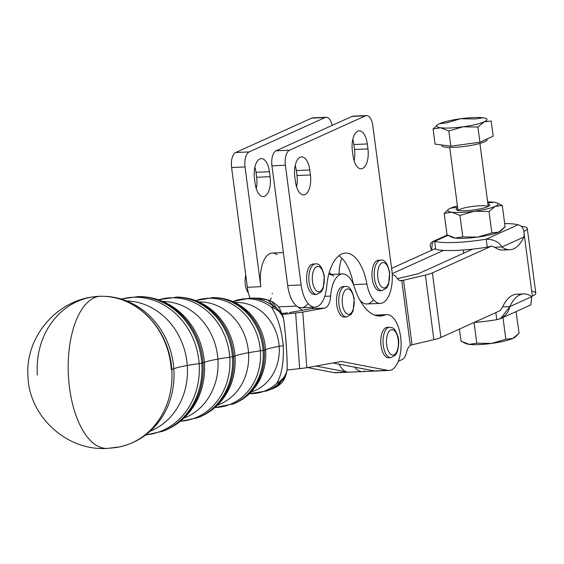 <?xml version="1.0" encoding="UTF-8"?>
<svg xmlns="http://www.w3.org/2000/svg" width="564" height="564" viewBox="0 0 564 564"><rect width="100%" height="100%" fill="white"/><g stroke="black" fill="none" stroke-linecap="round" stroke-linejoin="round"><path stroke-width="0.85" d="M441.711 144.983L441.795 145.632A22.863 3.751 -7.5 0 0 464.947 146.358A22.863 3.751 -7.5 0 0 487.12 139.66L487.035 138.984M463.079 126.808A25.401 4.167 -7.5 0 0 484.25 121.817A25.401 4.167 -7.5 0 0 483.01 117.784A25.401 4.167 -7.5 0 0 460.605 118.736A25.401 4.167 -7.5 0 0 439.434 123.72A25.401 4.167 -7.5 0 0 440.674 127.76A25.401 4.167 -7.5 0 0 463.079 126.808L448.845 131.003L440.674 127.76L433.081 128.952L435.077 144.116L450.84 146.175L448.845 131.003L450.84 146.175L435.077 144.116L433.081 128.952L437.396 124.891L433.081 128.952L440.674 127.76A25.401 4.167 172.5 0 1 437.565 124.757A25.401 4.167 172.5 0 1 439.434 123.72L446.371 122.931L460.605 118.736L475.417 118.976L483.01 117.784L475.417 118.976L460.605 118.736A25.401 4.167 172.5 0 1 483.01 117.784A25.401 4.167 172.5 0 1 485.801 118.405A25.401 4.167 172.5 0 1 484.25 121.817L477.898 127.048L463.079 126.808L477.898 127.048L479.894 142.22L450.84 146.175L479.894 142.22L477.898 127.048L484.25 121.817L491.181 121.034L484.25 121.817A25.401 4.167 172.5 0 1 463.079 126.808A25.401 4.167 172.5 0 1 440.674 127.76L448.845 131.003L463.079 126.808M493.183 136.199L479.894 142.22L493.183 136.199L491.181 121.034L493.183 136.199M460.605 118.736L446.371 122.931L439.434 123.72A25.401 4.167 172.5 0 1 460.605 118.736M486.76 139.111A22.863 3.751 172.5 0 1 464.997 146.351A22.863 3.751 172.5 0 1 441.986 145.018M463.537 146.541A15.242 2.496 -7.5 0 0 466.357 146.168A15.242 2.496 172.5 0 1 463.537 146.541M283.354 252.58L272.271 253.053A27.939 13.12 87.6 0 0 260.801 286.695L247.356 287.266A27.939 13.12 87.6 0 0 249.986 298.088A27.939 13.12 -92.4 0 1 247.356 287.266L231.592 167.529A12.697 5.964 -92.4 0 1 235.71 152.506L311.652 118.13A12.697 5.964 -92.4 0 1 313.866 118.038M272.306 293.322A27.939 13.12 -92.4 0 1 272.208 293.83M271.178 297.947A27.939 13.12 -92.4 0 1 270.177 300.739M256.239 188.538A16.511 7.748 87.6 0 0 256.648 177.251L255.993 172.281A16.511 7.748 87.6 0 0 254.886 167.191A16.511 7.748 -92.4 0 1 255.993 172.281L256.648 177.251A16.511 7.748 -92.4 0 1 256.239 188.538M278.348 306.844L296.72 306.062A27.939 13.12 -92.4 0 1 287.562 284.552A27.939 13.12 87.6 0 0 296.72 306.062L278.348 306.844M326.196 117.291A12.697 5.964 -92.4 0 1 332.147 125.398A12.697 5.964 87.6 0 0 325.097 117.559A12.697 5.964 -92.4 0 1 326.196 117.291L312.752 117.862A12.697 5.964 87.6 0 0 311.652 118.13L325.097 117.559L249.154 151.935A12.697 5.964 87.6 0 0 245.037 166.958L231.592 167.529L247.356 287.266L260.801 286.695L245.037 166.958L260.801 286.695A27.939 13.12 -92.4 0 1 264.163 259.87A27.939 13.12 -92.4 0 1 277.079 254.731M255.132 183.448L254.477 178.478A16.511 7.748 -92.4 0 1 259.828 158.949A16.511 7.748 -92.4 0 1 269.437 171.71L270.093 176.68A16.511 7.748 -92.4 0 1 264.735 196.209A16.511 7.748 -92.4 0 1 255.132 183.448A16.511 7.748 87.6 0 0 263.31 196.561A16.511 7.748 87.6 0 0 270.093 176.68L256.648 177.251L270.093 176.68L269.437 171.71L255.993 172.281L269.437 171.71A16.511 7.748 87.6 0 0 261.259 158.597A16.511 7.748 87.6 0 0 254.477 178.478L255.132 183.448M235.71 152.506L249.154 151.935L325.097 117.559L311.652 118.13L235.71 152.506A12.697 5.964 87.6 0 0 231.592 167.529L245.037 166.958A12.697 5.964 -92.4 0 1 249.154 151.935L235.71 152.506M366.537 115.578L353.092 116.149A12.697 5.964 87.6 0 0 351.992 116.417L365.437 115.846A12.697 5.964 -92.4 0 1 366.537 115.578A12.697 5.964 -92.4 0 1 372.825 125.659L391.797 269.747A27.939 13.12 -92.4 0 1 380.326 303.39A27.939 13.12 -92.4 0 1 366.931 284.037L353.487 284.608A27.939 13.12 87.6 0 0 353.515 284.771A27.939 13.12 -92.4 0 1 353.487 284.608L366.931 284.037A44.683 20.974 87.6 0 0 345.506 253.095A44.683 20.974 87.6 0 0 326.725 286.364A27.939 13.12 -92.4 0 1 314.98 307.168A27.939 13.12 -92.4 0 1 301.141 284.982L287.696 285.553A27.939 13.12 87.6 0 0 301.536 307.74L314.98 307.168M373.431 299.724A27.939 13.12 -92.4 0 1 359.874 300.161A27.939 13.12 87.6 0 0 366.882 303.961L380.326 303.39M338.886 255.739A44.683 20.974 -92.4 0 1 353.247 283.389A44.683 20.974 -92.4 0 1 353.487 284.608A44.683 20.974 87.6 0 0 353.247 283.389A44.683 20.974 87.6 0 0 338.886 255.739M285.377 165.245L271.933 165.816L287.696 285.553L301.141 284.982L285.377 165.245L301.141 284.982A27.939 13.12 87.6 0 0 314.388 307.168A27.939 13.12 87.6 0 0 326.725 286.364A44.683 20.974 -92.4 0 1 345.358 253.102A44.683 20.974 -92.4 0 1 366.931 284.037A27.939 13.12 87.6 0 0 383.393 302.459A27.939 13.12 87.6 0 0 391.797 269.747L372.825 125.659A12.697 5.964 87.6 0 0 365.437 115.846L289.494 150.221A12.697 5.964 87.6 0 0 285.377 165.245A12.697 5.964 -92.4 0 1 289.494 150.221L365.437 115.846L351.992 116.417L276.05 150.792L289.494 150.221L276.05 150.792A12.697 5.964 87.6 0 0 271.933 165.816L285.377 165.245M315.558 294.246A15.242 7.156 -92.4 0 1 306.647 279.561A15.242 7.156 -92.4 0 1 314.282 264.171A15.242 7.156 87.6 0 0 313.154 264.03A15.242 7.156 87.6 0 0 306.647 279.561A15.242 7.156 87.6 0 0 314.444 294.486L316.686 294.387A15.242 7.156 -92.4 0 1 308.889 279.462A15.242 7.156 -92.4 0 1 315.389 263.938A15.242 7.156 87.6 0 0 308.889 279.462A15.242 7.156 87.6 0 0 316.686 294.387L321.332 291.785L323.257 288.211L324.307 276.226C322.227 267.167 319.252 263.071 315.389 263.938L313.154 264.03M380.897 290.467A15.242 7.156 -92.4 0 1 371.993 275.775A15.242 7.156 -92.4 0 1 379.621 260.392A15.242 7.156 87.6 0 0 378.493 260.251A15.242 7.156 87.6 0 0 371.993 275.775A15.242 7.156 87.6 0 0 379.784 290.7L382.025 290.608A15.242 7.156 -92.4 0 1 374.228 275.683A15.242 7.156 -92.4 0 1 380.735 260.152A15.242 7.156 87.6 0 0 374.228 275.683A15.242 7.156 87.6 0 0 382.025 290.608L386.671 288.007L388.596 284.432L389.654 272.44C387.567 263.388 384.592 259.292 380.735 260.152L378.493 260.251M353.008 155.692L352.352 150.722A16.511 7.748 -92.4 0 1 357.703 131.193A16.511 7.748 -92.4 0 1 367.312 143.954L367.961 148.924A16.511 7.748 -92.4 0 1 362.61 168.453A16.511 7.748 -92.4 0 1 353.008 155.692A16.511 7.748 87.6 0 0 361.186 168.805A16.511 7.748 87.6 0 0 367.961 148.924L354.523 149.495A16.511 7.748 -92.4 0 1 354.107 160.782A16.511 7.748 87.6 0 0 354.523 149.495L367.961 148.924L367.312 143.954L353.868 144.525L354.523 149.495L353.868 144.525L367.312 143.954A16.511 7.748 87.6 0 0 359.134 130.841A16.511 7.748 87.6 0 0 352.352 150.722L353.008 155.692M295.473 181.735L294.817 176.765A16.511 7.748 -92.4 0 1 300.175 157.236A16.511 7.748 -92.4 0 1 309.777 169.997L310.433 174.967A16.511 7.748 -92.4 0 1 305.075 194.495A16.511 7.748 -92.4 0 1 295.473 181.735A16.511 7.748 87.6 0 0 303.651 194.848A16.511 7.748 87.6 0 0 310.433 174.967L296.988 175.538A16.511 7.748 -92.4 0 1 296.579 186.825A16.511 7.748 87.6 0 0 296.988 175.538L310.433 174.967L309.777 169.997L296.333 170.568L296.988 175.538L296.333 170.568L309.777 169.997A16.511 7.748 87.6 0 0 301.599 156.884A16.511 7.748 87.6 0 0 294.817 176.765L295.473 181.735M295.226 165.478A16.511 7.748 -92.4 0 1 296.333 170.568A16.511 7.748 87.6 0 0 295.226 165.478M352.761 139.435A16.511 7.748 -92.4 0 1 353.868 144.525A16.511 7.748 87.6 0 0 352.761 139.435M308.092 303.502A27.939 13.12 -92.4 0 1 287.696 285.553L271.933 165.816A12.697 5.964 -92.4 0 1 276.05 150.792L351.992 116.417A12.697 5.964 -92.4 0 1 354.206 116.325M506.239 249.232A45.719 21.467 -92.4 0 1 494.797 247.265L491.575 246.094L432.391 272.884L440.893 337.476A20.318 3.328 172.5 0 1 433.892 339.662L412.051 344.801L433.892 339.662L425.383 275.07L403.549 280.216L412.051 344.801L403.549 280.216A5.083 0.832 -7.5 0 0 402.802 280.407L401.787 280.675L410.31 345.436L411.304 344.999A5.083 0.832 172.5 0 1 412.051 344.801A5.083 0.832 -7.5 0 0 411.304 344.999L410.31 345.436A15.242 7.156 87.6 0 0 406.566 352.303A15.242 7.156 -92.4 0 1 402.076 359.606L398.297 361.312L402.076 359.606A15.242 7.156 87.6 0 0 406.566 352.303A15.242 7.156 -92.4 0 1 410.31 345.436L401.787 280.675L402.802 280.407L399.897 280.534L402.802 280.407A5.083 0.832 172.5 0 1 403.549 280.216L425.383 275.07L433.892 339.662A20.318 3.328 -7.5 0 0 440.893 337.476L500.078 310.679L502.651 306.887A45.719 21.467 -92.4 0 1 520.262 294.711M531.683 291.172A31.753 5.203 172.5 0 1 532.331 296.086L531.45 296.481L532.331 296.086L524.238 234.624L532.331 296.086A31.753 5.203 -7.5 0 0 535.8 293.132L527.298 228.54A31.753 5.203 172.5 0 1 524.048 231.395A31.753 5.203 -7.5 0 0 521.411 226.347A31.753 5.203 172.5 0 1 527.298 228.54M364.675 371.013A27.939 13.12 -92.4 0 1 354.763 367.185A27.939 13.12 87.6 0 0 362.264 371.606A27.939 13.12 -92.4 0 1 362.257 371.606A27.939 13.12 -92.4 0 1 354.756 367.178A27.939 13.12 87.6 0 0 362.264 371.606L335.368 372.748A27.939 13.12 87.6 0 1 333.916 372.635L347.361 372.064L333.916 372.635L307.528 367.566L333.916 372.635A27.939 13.12 -92.4 0 0 336.807 372.515M339.084 364.168A27.939 13.12 87.6 0 0 347.361 372.064L316.002 366.043L347.361 372.064A27.939 13.12 -92.4 0 1 339.084 364.168M339.084 274.062A27.939 13.12 -92.4 0 1 341.791 258.136A27.939 13.12 87.6 0 0 339.098 274.062A27.939 13.12 -92.4 0 1 341.798 258.143A27.939 13.12 87.6 0 0 339.084 274.062M500.635 318.589L530.865 304.905L531.704 296.678L509.821 306.583L531.704 296.678A45.719 21.467 87.6 0 0 509.821 306.583L502.651 306.887L500.078 310.679L440.893 337.476L432.391 272.884A20.318 3.328 172.5 0 1 425.383 275.07A20.318 3.328 -7.5 0 0 432.391 272.884L491.575 246.094L487.24 247.138A45.719 7.494 172.5 0 1 472.66 249.14L418.946 273.455L472.66 249.14A45.719 7.494 -7.5 0 0 487.24 247.138L486.196 239.185A45.719 7.494 172.5 0 1 434.661 241.378L435.704 249.323A45.719 7.494 -7.5 0 0 443.53 250.381L392.177 273.625L443.53 250.381A45.719 7.494 172.5 0 1 435.704 249.323L434.661 241.378L447.95 235.357L434.661 241.378C430.05 242.026 429.035 244.882 431.615 249.951A45.719 21.467 87.6 0 0 431.869 250.141A45.719 21.467 -92.4 0 1 431.615 249.951L432.454 241.716L434.661 241.378A45.719 7.494 -7.5 0 0 486.196 239.185L487.24 247.138L491.575 246.094L494.797 247.265L501.967 246.962C498.879 241.921 493.62 239.326 486.196 239.185C493.62 239.326 498.879 241.921 501.967 246.962L523.857 237.056C524.858 230.161 522.934 226.058 518.062 224.761L486.196 239.185L518.062 224.761C522.934 226.058 524.858 230.161 523.857 237.056L501.967 246.962A45.719 21.467 87.6 0 0 523.857 237.056A45.719 21.467 -92.4 0 1 509.856 249.725A45.719 21.467 -92.4 0 1 501.967 246.962L494.797 247.265A45.719 21.467 87.6 0 0 502.686 250.028L509.856 249.725M352.176 281.81L352.909 281.781L352.176 281.81M417.198 274.005A5.083 0.832 -7.5 0 0 418.946 273.455A5.083 0.832 172.5 0 1 417.198 274.005L397.416 278.665L417.198 274.005M396.739 277.763A15.242 7.156 87.6 0 0 401.237 280.738A15.242 7.156 87.6 0 0 401.787 280.675A15.242 7.156 -92.4 0 1 396.739 277.763A15.242 7.156 87.6 0 0 392.241 274.788A15.242 7.156 -92.4 0 1 392.248 274.788A15.242 7.156 -92.4 0 1 396.739 277.763M353.247 283.389L353.388 284.467L353.247 283.389M341.431 361.468L306.816 367.693A20.318 1.149 175.8 0 1 299.681 368.644L287.027 370.012L299.681 368.644A20.318 1.149 -4.2 0 0 306.816 367.693L341.431 361.468L387.687 370.351L374.242 370.922L387.687 370.351L341.431 361.468M342.503 273.914A27.939 13.12 -92.4 0 1 354.368 287.147A27.939 13.12 87.6 0 0 340.515 274.323A27.939 13.12 87.6 0 0 330.652 296.079L324.751 296.326L330.652 296.079A27.939 13.12 -92.4 0 1 342.503 273.914L329.059 274.485A27.939 13.12 87.6 0 0 328.706 274.513A27.939 13.12 -92.4 0 1 333.867 276.163M375.716 315.452L384.726 315.072A27.939 13.12 -92.4 0 1 386.77 314.634A27.939 13.12 -92.4 0 1 401.06 341.988A27.939 13.12 -92.4 0 1 389.139 370.463A27.939 13.12 -92.4 0 1 387.687 370.351A27.939 13.12 87.6 0 0 401.032 341.326A27.939 13.12 87.6 0 0 384.726 315.072L375.716 315.452M332.957 362.99L374.242 370.922L332.957 362.99M354.368 287.147A60.961 28.616 87.6 0 0 380.249 316.023A60.961 28.616 87.6 0 0 384.726 315.072A60.961 28.616 -92.4 0 1 354.368 287.147M302.776 312.047L306.816 367.693L302.776 312.047A20.318 1.149 175.8 0 1 295.642 313.006L299.681 368.644L295.642 313.006L282.465 314.43L295.642 313.006A20.318 1.149 -4.2 0 0 302.776 312.047L324.645 308.113L302.776 312.047M330.652 296.079A15.242 7.156 -92.4 0 1 324.645 308.113L311.201 308.684L302.318 310.285L296.72 306.062L302.318 310.285L289.332 312.618L311.201 308.684L324.645 308.113A15.242 7.156 87.6 0 0 330.652 296.079M345.443 316.82A15.242 7.156 -92.4 0 1 336.539 302.135A15.242 7.156 -92.4 0 1 344.167 286.745A15.242 7.156 87.6 0 0 343.039 286.604A15.242 7.156 87.6 0 0 336.539 302.135A15.242 7.156 87.6 0 0 344.336 317.053L346.571 316.961A15.242 7.156 -92.4 0 1 338.781 302.036A15.242 7.156 -92.4 0 1 345.281 286.505A15.242 7.156 87.6 0 0 338.781 302.036A15.242 7.156 87.6 0 0 346.571 316.961L351.217 314.359L353.149 310.785L354.199 298.8C352.112 289.741 349.144 285.645 345.281 286.505L343.039 286.604M389.717 357.541A15.242 7.156 -92.4 0 1 380.806 342.849A15.242 7.156 -92.4 0 1 388.441 327.465M287.548 312.858L282.12 313.443L287.548 312.858M329.207 272.645L331.505 274.379L329.207 272.645M313.669 307.225A15.242 7.156 -92.4 0 1 311.201 308.684A15.242 7.156 87.6 0 0 313.669 307.225M435.521 248.491L391.613 268.365L435.521 248.491M443.53 250.381A45.719 7.494 -7.5 0 0 472.66 249.14A45.719 7.494 172.5 0 1 443.53 250.381M504.681 223.541A45.719 7.494 172.5 0 1 518.062 224.761A45.719 7.494 -7.5 0 0 504.681 223.541M432.369 249.915L431.615 249.951L432.369 249.915M496.792 319.675L495.862 312.59L496.792 319.675C503.962 317.863 508.305 313.499 509.821 306.583L500.642 318.589L496.792 319.675A45.719 7.494 172.5 0 1 474.077 322.453A45.719 7.494 -7.5 0 0 496.792 319.675M523.822 293.914L516.652 294.218A45.719 21.467 87.6 0 0 502.651 306.887L509.821 306.583A45.719 21.467 -92.4 0 1 523.822 293.914A45.719 21.467 -92.4 0 1 531.704 296.678L530.844 304.912M497.215 202.998L502.305 205.493L495.368 206.283L489.016 211.507L491.829 232.904L498.766 232.114A25.401 4.167 -7.5 0 0 500.635 231.085A25.401 4.167 -7.5 0 0 500.804 230.951A25.401 4.167 172.5 0 1 498.766 232.114A25.401 4.167 172.5 0 1 477.602 237.106A25.401 4.167 172.5 0 1 455.19 238.057A25.401 4.167 172.5 0 1 452.109 237.31M502.305 205.493L505.118 226.89L502.305 205.493L496.919 202.871A25.401 4.167 172.5 0 1 495.368 206.283A25.401 4.167 172.5 0 1 474.197 211.267L459.963 215.469L451.792 212.219L444.199 213.411L448.514 209.35L444.199 213.411L447.019 234.807L444.199 213.411L451.792 212.219L459.963 215.469L462.783 236.866L455.19 238.057L451.51 237.084L447.019 234.807L455.19 238.057A25.401 4.167 -7.5 0 0 477.602 237.106L462.783 236.866L459.963 215.469L474.197 211.267L489.016 211.507L474.197 211.267A25.401 4.167 172.5 0 1 451.792 212.219A25.401 4.167 172.5 0 1 448.69 209.223A25.401 4.167 172.5 0 1 450.551 208.186L457.601 207.348L450.551 208.186A25.401 4.167 172.5 0 1 457.418 205.916A25.401 4.167 -7.5 0 0 450.551 208.186A25.401 4.167 -7.5 0 0 451.792 212.219A25.401 4.167 -7.5 0 0 474.197 211.267A25.401 4.167 -7.5 0 0 495.368 206.283L502.305 205.493M451.51 237.084L452.399 237.43A25.401 4.167 -7.5 0 0 455.19 238.057L462.783 236.866L477.602 237.106L491.829 232.904L477.602 237.106A25.401 4.167 -7.5 0 0 498.766 232.114L491.829 232.904L489.016 211.507L495.368 206.283A25.401 4.167 -7.5 0 0 494.127 202.25A25.401 4.167 -7.5 0 0 487.634 201.94A25.401 4.167 172.5 0 1 494.127 202.25L487.768 202.962L494.127 202.25A25.401 4.167 172.5 0 1 496.919 202.871M498.766 232.114L505.118 226.89L501.107 230.739L498.766 232.114M487.909 204.055A16.913 2.771 172.5 0 1 473.323 209.984A16.913 2.771 172.5 0 1 457.693 208.031A16.913 2.771 -7.5 0 0 456.487 209.864A16.913 2.771 -7.5 0 0 473.323 209.984A16.913 2.771 -7.5 0 0 489.552 205.515A16.913 2.771 -7.5 0 0 487.909 204.055M458.201 210.45A15.242 2.496 172.5 0 1 469.89 206.833A15.242 2.496 172.5 0 1 485.879 205.881A15.242 2.496 172.5 0 1 488.05 206.523M515.997 311.631L519.12 333.211L515.997 311.631M512.768 338.442L519.12 333.211L515.108 337.06L512.768 338.442A25.401 4.167 -7.5 0 0 514.636 337.406A25.401 4.167 -7.5 0 0 514.805 337.279A25.401 4.167 172.5 0 1 512.768 338.442L505.83 339.232L512.768 338.442A25.401 4.167 172.5 0 1 491.596 343.427L505.83 339.232L503.01 317.828L505.83 339.232L491.596 343.427L476.777 343.187L491.596 343.427A25.401 4.167 -7.5 0 0 512.768 338.442M503.469 317.306L503.01 317.828L503.469 317.306M502.475 317.758L503.01 317.828L502.475 317.758M474.049 322.467L476.777 343.187L474.049 322.467M461.021 341.128L469.192 344.378L476.777 343.187L469.192 344.378L465.504 343.413L461.021 341.128L459.434 329.08L461.021 341.128M465.504 343.413L466.4 343.758A25.401 4.167 -7.5 0 0 469.192 344.378A25.401 4.167 -7.5 0 0 491.596 343.427A25.401 4.167 172.5 0 1 469.192 344.378A25.401 4.167 172.5 0 1 466.104 343.631M389.371 272.68A12.697 5.964 87.6 0 0 379.325 265.827A12.697 5.964 87.6 0 0 382.159 287.344A12.697 5.964 87.6 0 0 389.371 272.68A12.697 5.964 -92.4 0 1 382.159 287.344A12.697 5.964 -92.4 0 1 379.325 265.827A12.697 5.964 -92.4 0 1 389.371 272.68M248.386 292.843A12.697 5.964 -92.4 0 1 245.77 275.225A12.697 5.964 87.6 0 0 248.386 292.843M324.032 276.459A12.697 5.964 87.6 0 0 313.986 269.613A12.697 5.964 87.6 0 0 316.82 291.123A12.697 5.964 87.6 0 0 324.032 276.459A12.697 5.964 -92.4 0 1 316.82 291.123A12.697 5.964 -92.4 0 1 313.986 269.613A12.697 5.964 -92.4 0 1 324.032 276.459M387.313 327.324A15.242 7.156 87.6 0 0 380.806 342.849A15.242 7.156 87.6 0 0 388.603 357.773L390.845 357.682A15.242 7.156 -92.4 0 1 383.048 342.757A15.242 7.156 -92.4 0 1 389.555 327.226A15.242 7.156 87.6 0 0 383.048 342.757A15.242 7.156 87.6 0 0 390.845 357.682L395.491 355.08L397.416 351.506C398.988 344.731 399.143 339.697 397.874 336.412C394.166 326.45 392.53 328.008 389.555 327.226L387.313 327.324M397.655 336.948A12.697 5.964 87.6 0 0 387.299 335.122A12.697 5.964 87.6 0 0 392.361 355.003A12.697 5.964 87.6 0 0 397.655 336.948A12.697 5.964 -92.4 0 1 392.361 355.003A12.697 5.964 -92.4 0 1 387.299 335.122A12.697 5.964 -92.4 0 1 397.655 336.948M353.924 299.033A12.697 5.964 87.6 0 0 343.878 292.187A12.697 5.964 87.6 0 0 346.705 313.697A12.697 5.964 87.6 0 0 353.924 299.033A12.697 5.964 -92.4 0 1 346.705 313.697A12.697 5.964 -92.4 0 1 343.878 292.187A12.697 5.964 -92.4 0 1 353.924 299.033M171.28 369.434A76.196 67.201 -98.4 0 0 99.081 296.326A76.196 35.772 87.6 0 0 68.604 378.67A76.196 35.772 87.6 0 0 107.294 448.422A76.196 35.772 -92.4 0 1 68.604 378.67A76.196 35.772 -92.4 0 1 99.081 296.326A76.196 67.201 81.6 0 1 171.28 369.434M119.899 446.829A76.189 67.137 -100.2 0 0 171.801 369.342A76.189 67.137 -100.2 0 0 99.081 296.326A76.189 67.137 -100.2 0 0 92.926 296.911A76.189 67.137 79.8 0 1 99.081 296.326A76.189 67.137 79.8 0 1 171.801 369.342A76.189 67.137 79.8 0 1 119.899 446.829A76.189 67.137 79.8 0 1 110.1 448.063A76.196 35.772 -92.4 0 1 107.294 448.422L119.899 446.829C137.383 442.81 151.272 433.159 161.572 417.861A74.963 66.058 -100.2 0 0 173.818 368.835A20.318 1.149 175.8 0 1 171.801 369.342A20.318 1.149 -4.2 0 0 173.818 368.835A74.963 66.058 -100.2 0 0 142.086 309.53A74.963 66.058 79.8 0 1 173.818 368.835A74.963 66.058 79.8 0 1 161.572 417.861L161.565 417.882M37.379 375.046A76.189 67.137 79.8 0 1 92.926 296.911C55.23 301.599 25.387 338.069 27.939 375.638C28.588 416.07 66.594 451.242 107.294 448.422M150.102 431.27A67.292 59.29 -100.2 0 0 187.283 365.479A126.999 7.17 -4.2 0 0 173.818 368.835A126.999 7.17 175.8 0 1 187.283 365.479A67.292 59.29 -100.2 0 0 126.653 300.964A67.292 59.29 79.8 0 1 187.283 365.479A67.292 59.29 79.8 0 1 150.102 431.27M199.141 363.576A126.999 7.17 -4.2 0 0 187.283 365.479A126.999 7.17 175.8 0 1 199.141 363.576A69.189 60.968 -100.2 0 0 121.323 299.089A69.189 60.968 79.8 0 1 199.141 363.576A69.189 60.968 79.8 0 1 145.759 434.886A69.189 60.968 -100.2 0 0 199.141 363.576A20.318 1.149 -4.2 0 0 201.813 363.124A20.318 1.149 175.8 0 1 199.141 363.576M162.848 431.227A69.414 61.159 -100.2 0 0 201.813 363.124A69.414 61.159 -100.2 0 0 138.645 296.558M121.041 298.998L138.617 296.558A69.414 61.159 79.8 0 1 201.813 363.124L202.984 362.878A69.139 60.919 79.8 0 1 164.173 430.72A69.139 60.919 -100.2 0 0 202.984 362.878L201.813 363.124A69.414 61.159 79.8 0 1 162.848 431.234L145.519 435.07M202.984 362.878A69.139 60.919 -100.2 0 0 140.041 296.579A69.139 60.919 79.8 0 1 202.984 362.878A20.318 1.149 -4.2 0 0 204.372 362.483A20.318 1.149 175.8 0 1 202.984 362.878M193.692 406.291A67.962 59.883 -100.2 0 0 204.372 362.483A67.962 59.883 -100.2 0 0 176.222 309.185A67.962 59.883 79.8 0 1 204.372 362.483A67.962 59.883 79.8 0 1 193.692 406.291C186.303 417.67 176.469 425.813 164.173 430.72L162.848 431.234M183.871 418.185A60.108 52.96 -100.2 0 0 217.908 359.099A126.999 7.17 -4.2 0 0 204.372 362.483A126.999 7.17 175.8 0 1 217.908 359.099A60.108 52.96 -100.2 0 0 162.869 301.458A60.108 52.96 79.8 0 1 217.908 359.099A60.108 52.96 79.8 0 1 183.871 418.185M229.767 357.195A126.999 7.17 -4.2 0 0 217.908 359.099A126.999 7.17 175.8 0 1 229.767 357.195A62.005 54.637 -100.2 0 0 158.597 299.815A62.005 54.637 79.8 0 1 229.767 357.195A62.005 54.637 79.8 0 1 180.438 421.209A62.005 54.637 -100.2 0 0 229.767 357.195A20.318 1.149 -4.2 0 0 232.438 356.737A20.318 1.149 175.8 0 1 229.767 357.195M225.452 395.279A60.778 53.552 -100.2 0 0 234.998 356.103A60.778 53.552 79.8 0 1 225.452 395.279C218.804 405.523 209.928 412.855 198.831 417.282A61.948 54.588 -100.2 0 0 233.616 356.497A61.948 54.588 79.8 0 1 198.831 417.282L197.506 417.797A62.223 54.828 -100.2 0 0 232.438 356.737A62.223 54.828 -100.2 0 0 175.806 297.066A62.223 54.828 79.8 0 1 232.438 356.737A62.223 54.828 79.8 0 1 197.506 417.797L180.276 421.35M177.23 297.087A61.948 54.588 79.8 0 1 233.616 356.497A20.318 1.149 -4.2 0 0 234.998 356.103A20.318 1.149 175.8 0 1 233.616 356.497L232.438 356.737L233.616 356.497A61.948 54.588 -100.2 0 0 177.209 297.087L158.392 299.745M234.998 356.103A60.778 53.552 -100.2 0 0 209.829 308.438A60.778 53.552 79.8 0 1 234.998 356.103A126.999 7.17 175.8 0 1 248.534 352.719A126.999 7.17 -4.2 0 0 234.998 356.103M217.478 405.135A52.917 46.629 -100.2 0 0 248.534 352.719A52.917 46.629 -100.2 0 0 198.923 301.973A52.917 46.629 79.8 0 1 248.534 352.719A52.917 46.629 79.8 0 1 217.478 405.135M260.392 350.815A126.999 7.17 -4.2 0 0 248.534 352.719A126.999 7.17 175.8 0 1 260.392 350.815A54.821 48.3 -100.2 0 0 195.743 300.654A54.821 48.3 79.8 0 1 260.392 350.815A54.821 48.3 79.8 0 1 214.962 407.483A54.821 48.3 -100.2 0 0 260.392 350.815A20.318 1.149 -4.2 0 0 263.071 350.357A20.318 1.149 175.8 0 1 260.392 350.815M195.616 300.605L212.952 297.58A55.039 48.497 79.8 0 1 263.071 350.357L264.241 350.117A54.764 48.257 79.8 0 1 233.496 403.852A54.764 48.257 -100.2 0 0 264.241 350.117L263.071 350.357A55.039 48.497 79.8 0 1 232.171 404.367A55.039 48.497 -100.2 0 0 263.071 350.357A55.039 48.497 -100.2 0 0 212.973 297.58M287.189 367.693A20.318 19.839 4.6 0 1 287.132 368.891A20.318 19.839 -175.4 0 1 279.638 382.759L274.351 387.99A46.558 41.024 79.8 0 1 273.089 388.504A46.558 41.024 -100.2 0 0 274.351 387.99A10.159 4.709 66.7 0 0 274.421 387.961A10.159 4.709 -113.3 0 1 274.351 387.99L279.638 382.759A20.318 19.839 4.6 0 0 287.132 368.891L286.315 373.981L277.946 386.009L274.351 387.99L277.946 386.009A10.159 4.456 -124.8 0 0 278.01 385.966A10.159 4.456 -124.8 0 1 278.01 385.966C283.925 381.483 284.263 379.219 286.308 374.002L277.946 386.009A10.159 4.456 55.2 0 0 278.01 385.966A10.159 4.456 55.2 0 0 278.073 385.924M264.241 350.117A54.764 48.257 -100.2 0 0 214.376 297.595A54.764 48.257 79.8 0 1 264.241 350.117A20.318 1.149 -4.2 0 0 265.623 349.722A20.318 1.149 175.8 0 1 264.241 350.117M257.205 384.26A53.587 47.221 -100.2 0 0 265.623 349.722A53.587 47.221 -100.2 0 0 243.429 307.69A53.587 47.221 79.8 0 1 265.623 349.722A53.587 47.221 79.8 0 1 257.205 384.26C251.297 393.376 243.387 399.904 233.496 403.852L214.863 407.575M279.638 382.759A47.855 42.166 79.8 0 1 266.828 390.937A47.855 42.166 -100.2 0 0 279.638 382.759A20.318 8.312 -133.6 0 1 277.023 383.034A47.63 41.969 79.8 0 1 249.478 393.651A47.63 41.969 -100.2 0 0 277.023 383.034A20.318 8.312 46.4 0 0 279.638 382.759M251.086 392.043A45.733 40.298 -100.2 0 0 279.159 346.331A126.999 7.17 -4.2 0 0 265.623 349.722A126.999 7.17 175.8 0 1 279.159 346.331A45.733 40.298 -100.2 0 0 234.984 302.53A45.733 40.298 79.8 0 1 279.159 346.331A45.733 40.298 79.8 0 1 251.086 392.043M283.798 320.43A20.318 19.225 170 0 0 283.699 319.816A20.318 19.225 170 0 0 274.111 306.626A47.855 42.166 -100.2 0 0 250.127 298.088A47.855 42.166 79.8 0 1 274.111 306.626L267.963 300.041L271.813 301.585L267.963 300.041A46.558 41.024 -100.2 0 0 256.839 298.18A46.558 41.024 79.8 0 1 267.963 300.041A10.159 4.343 -72 0 1 268.549 300.133A10.159 4.343 108 0 0 267.963 300.041L274.111 306.626A20.318 19.225 -10 0 1 283.699 319.816L283.121 316.848L280.04 309.206C278.75 306.689 276.156 304.2 272.271 301.754A10.159 3.906 118.9 0 0 271.813 301.585L283.121 316.848L271.813 301.585A10.159 3.906 -61.1 0 1 272.271 301.754A10.159 3.906 -61.1 0 1 272.299 301.768M287.196 367.065A20.318 18.21 179.7 0 1 287.196 367.15A20.318 18.21 179.7 0 1 277.023 383.034C281.852 374.108 283.925 361.644 283.248 345.633A126.999 7.17 -4.2 0 0 279.159 346.331A126.999 7.17 175.8 0 1 283.248 345.633C283.925 361.644 281.852 374.108 277.023 383.034A20.318 18.21 -0.3 0 0 287.196 367.15C287.041 348.728 285.06 330.18 283.84 320.754A20.318 17.082 172.7 0 0 271.524 307.253C277.678 316.735 281.584 329.524 283.248 345.633C281.584 329.524 277.678 316.735 271.524 307.253A47.63 41.969 -100.2 0 0 232.911 301.585A47.63 41.969 79.8 0 1 271.524 307.253A20.318 17.082 -7.3 0 1 283.84 320.754A20.318 17.082 -7.3 0 1 283.854 320.824M283.939 321.818C285.321 330.201 287.471 359.733 287.132 365.761M272.271 301.754L268.549 300.133A10.159 4.343 -72 0 1 268.584 300.147M274.111 306.626A20.318 6.93 127.3 0 0 271.524 307.253A20.318 6.93 -52.7 0 1 274.111 306.626M437.093 125.102L437.565 124.757M463.643 253.222L463.22 250.014M479.929 143.425L488.227 206.438M449.712 147.401L458.01 210.414M362.264 371.606L389.139 370.463M374.778 315.142L386.77 314.634M432.454 241.716L447.322 234.991M435.683 249.119L435.584 248.498M501.107 230.739L500.635 231.085M448.69 209.223L448.211 209.568M515.108 337.06L514.636 337.406M142.086 309.53C127.097 298.786 110.713 294.577 92.926 296.911M176.222 309.185C165.33 301.091 153.267 296.89 140.041 296.579L138.617 296.558M209.829 308.438C200.023 301.155 189.151 297.369 177.209 297.087M278.01 385.966L274.421 387.961L266.828 390.937L249.429 393.7M243.429 307.69C234.716 301.211 225.029 297.848 214.376 297.595L212.952 297.58M287.132 368.891L287.196 367.157M232.854 301.557L250.127 298.088L256.839 298.18L268.549 300.133M283.84 320.754L283.699 319.816"/></g></svg>
